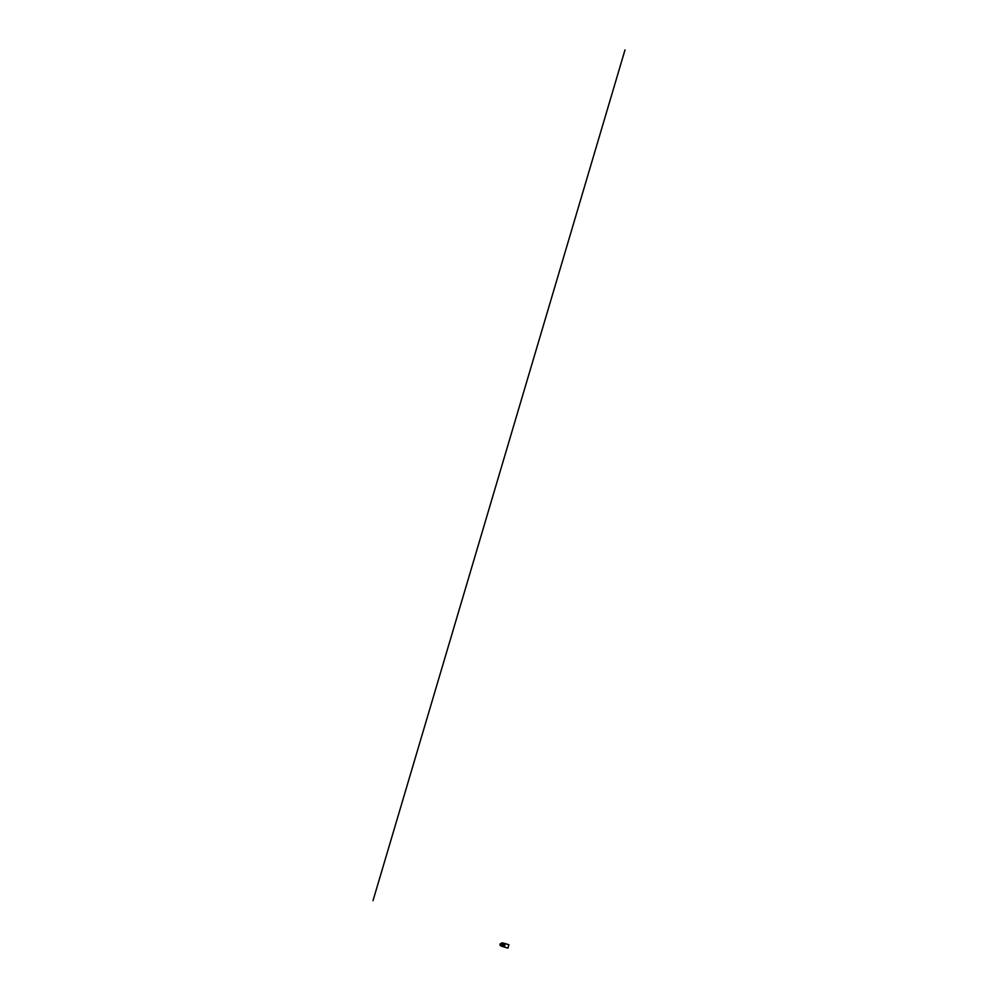 <?xml version="1.0" encoding="UTF-8"?>
<svg xmlns="http://www.w3.org/2000/svg" width="998" height="998" viewBox="0 0 998 998"><rect width="100%" height="100%" fill="white"/><g stroke="black" fill="none" stroke-linecap="round" stroke-linejoin="round"><path stroke-width="0.75" stroke-dasharray="4.99 3.74" d="M502.992 943.434L502.081 943.235M508.918 944.757L507.745 948.038L503.865 946.828L504.838 943.547L508.718 944.757L502.231 942.836M504.626 943.459L503.641 946.803M503.279 946.778L501.582 946.029L503.217 946.528M504.452 943.883L503.429 946.354M501.37 945.755L503.279 946.329M503.703 946.378L502.256 945.917M502.381 943.335L504.227 943.671M504.065 943.646L502.443 943.135M502.069 943.771L503.803 943.784L502.056 943.759M502.718 946.154L501.907 945.904L502.743 946.116M501.794 945.892L502.68 946.329M501.957 945.917A1.235 1.198 94.4 0 0 503.454 945.094L503.104 946.279L501.333 945.755L503.104 946.304L500.809 945.555L501.158 944.382A1.235 1.198 94.4 0 0 501.957 945.917L501.794 945.83M502.705 943.21L503.528 943.472L502.505 943.397M503.765 943.809L502.244 943.36M500.148 944.37A0.923 0.886 -85.6 0 1 501.258 943.746A0.923 0.886 -85.6 0 1 501.857 944.894A0.936 0.911 94.4 0 0 501.071 943.696A0.936 0.911 94.4 0 0 500.135 944.358A0.948 0.911 94.4 0 0 500.946 945.568A0.948 0.911 -85.6 0 1 500.123 944.358A0.948 0.911 -85.6 0 1 501.071 943.696A0.936 0.911 94.4 0 0 500.148 944.37A0.936 0.911 94.4 0 0 500.946 945.568A0.948 0.911 94.4 0 0 501.882 944.906A0.936 0.911 94.4 0 0 501.083 943.696A0.948 0.911 -85.6 0 1 501.869 944.906A0.948 0.911 -85.6 0 1 500.934 945.568A0.936 0.911 94.4 0 0 501.882 944.906A0.948 0.911 94.4 0 0 501.083 943.696A0.948 0.911 94.4 0 0 500.135 944.358A0.936 0.911 94.4 0 0 500.934 945.568A0.936 0.911 94.4 0 0 501.869 944.906A0.923 0.886 -85.6 0 1 500.734 945.518A0.923 0.886 -85.6 0 1 500.148 944.37M500.085 944.345A0.986 0.948 -85.6 0 1 501.283 943.696A0.986 0.948 -85.6 0 1 501.907 944.919A0.986 0.948 -85.6 0 1 500.722 945.58A0.986 0.948 -85.6 0 1 500.085 944.345M501.146 945.742A1.11 1.073 94.4 0 0 501.32 943.559M500.622 944.358A1.11 1.073 -85.6 0 1 501.732 943.572A1.11 1.073 -85.6 0 1 502.68 945.006A1.11 1.073 -85.6 0 1 501.57 945.792A1.11 1.073 -85.6 0 1 500.622 944.358M501.32 945.805A1.173 1.135 94.4 0 0 502.743 945.019A1.173 1.135 94.4 0 0 501.383 943.547L501.732 943.572M501.857 946.067L502.668 946.316M503.503 944.22L503.454 945.094A1.235 1.198 94.4 0 0 502.655 943.547L503.815 943.871L502.655 943.547A1.235 1.198 94.4 0 0 501.158 944.382L501.507 943.197M502.855 943.035L503.479 943.235L502.855 943.035M502.98 943.073L502.992 944.008L503.503 943.197M507.97 948.075L508.93 944.794M503.379 945.069A1.173 1.135 -85.6 0 1 502.206 945.904A1.173 1.135 -85.6 0 1 501.208 944.395A1.173 1.135 -85.6 0 1 502.381 943.559A1.173 1.135 -85.6 0 1 503.379 945.069M501.757 943.185L504.127 943.933L502.967 943.509L504.09 943.933L503.341 946.329L504.065 943.896M503.354 946.329L503.84 943.859M502.268 945.879L503.092 946.216M502.892 943.31L502.73 944.42L503.479 943.222M502.855 943.26L502.718 943.921M501.545 945.742L503.004 946.179M502.194 943.322L503.778 943.796M501.557 945.855L502.206 945.904L501.208 944.395L501.745 943.509M502.244 945.505L502.019 946.141"/><path stroke-width="1.5" d="M504.277 946.965L507.932 948.1L508.918 944.757L505.275 943.621L504.277 946.965L501.246 946.141L507.82 948.088M502.231 942.836L502.992 943.434L502.256 945.929L501.345 945.73M502.206 942.811L505.275 943.621M507.832 948.088L503.903 946.877M501.557 945.755L502.456 945.992M501.32 943.559A1.11 1.073 94.4 0 0 499.998 944.32A1.11 1.073 94.4 0 0 501.146 945.742M501.121 943.522L501.37 943.547A1.173 1.135 94.4 0 0 500.809 945.48M501.32 946.154L502.256 945.917L500.784 945.555L502.268 945.879M625.01 49.9L372.99 900.707M501.046 945.605L501.532 943.16L502.98 943.484L501.495 943.185L500.809 945.593M501.769 943.185L504.127 943.933M501.52 943.16L500.784 945.555"/></g></svg>
